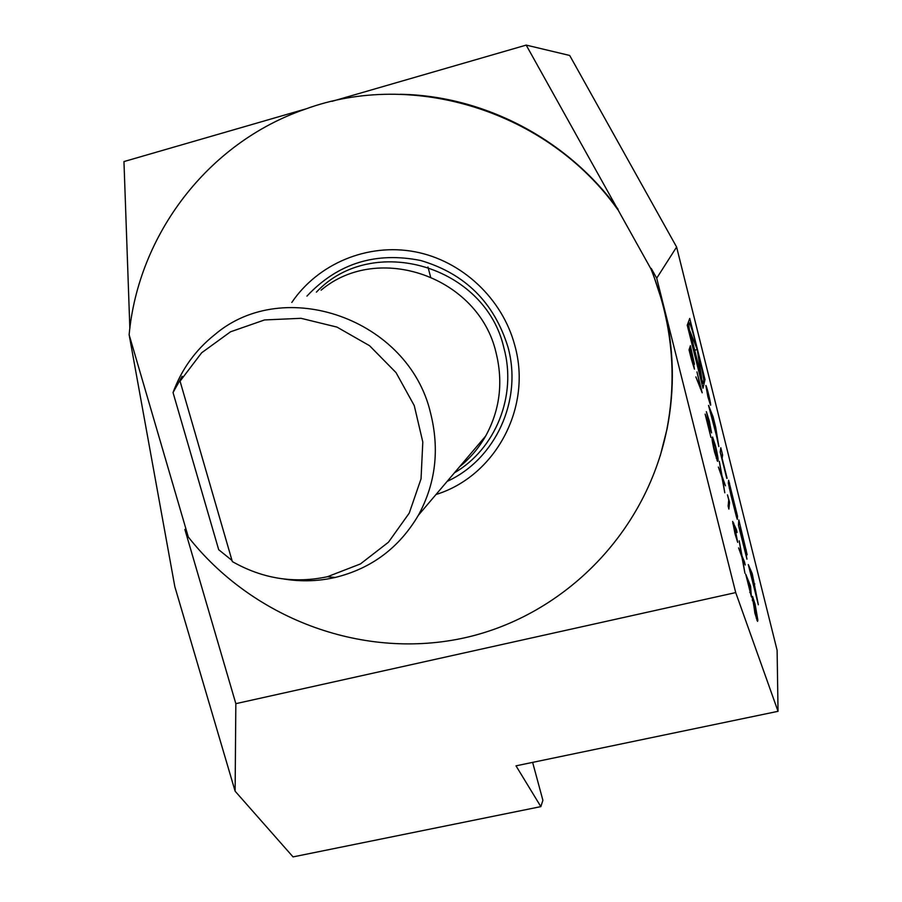 <?xml version="1.0" encoding="UTF-8"?>
<svg xmlns="http://www.w3.org/2000/svg" width="902" height="902" viewBox="0 0 902 902"><rect width="100%" height="100%" fill="white"/><g stroke="black" fill="none" stroke-linecap="round" stroke-linejoin="round"><path stroke-width="1.35" d="M700.775 388.153L696.953 371.917L702.184 392.81L695.848 376.901L700.775 388.153L700.2 388.3M710.799 429.904L706.345 411.673L709.31 421.054L711.565 432.892L707.078 420.941L710.956 437.459L705.127 414.131L710.799 429.904M717.981 460.697L717.609 461.339L714.564 452.127C712.479 443.13 711.701 438.304 712.219 437.662L712.591 437.03L715.523 445.938C717.609 454.867 718.42 459.783 717.981 460.697L717.259 460.866M738.591 547.864L741.568 554.933L739.2 540.85L742.042 556.038L744.387 561.585L745.244 565.024L742.436 558.394L744.951 573.3L741.974 557.278L738.591 547.864M749.697 590.077L745.74 574.247L750.543 585.973L751.411 596.91L749.697 590.077M651.233 268.413L650.917 268.875C672.058 321.698 677.346 375.333 666.792 429.803L667.063 428.924C675.034 388.491 673.997 347.845 663.94 306.984L735.716 592.58L778.043 711.317L777.107 650.263L676.613 247.024L656.712 278.188L651.233 268.413L663.94 306.984L656.712 278.188M687.245 325.216L702.996 388.243L704.992 379.584L689.726 318.44L687.245 325.216M758.345 604.791L752.245 573.672L748.299 564.573L758.345 604.791M747.16 554.809L738.828 519.935L738.456 525.144L746.957 559.172L744.905 548.371L746.676 554.91M737.577 516.418L728.624 480.27L728.297 482.953L731.015 495.39L736.348 516.474L737.306 519.36L737.486 517.579L730.846 493.315L730.135 489.628L730.338 487.903L731.127 490.429L737.475 516.44M727.102 478.319L722.13 458.419L722.592 454.901L720.811 447.764L720.202 452.094L726.775 478.398M707.89 396.779L710.528 405.201C711.588 406.204 706.694 385.582 705.849 385.492L707.89 396.779M716.278 435.001L718.838 446.591L715.681 427.255L713.065 416.747L708.532 405.381L716.278 435.001M757.86 620.125L757.533 621.354L754.884 613.213L752.561 596.414L755.121 604.295L757.86 620.125L756.958 620.317M732.638 521.435L736.506 529.824L737.047 532.507L734.623 526.599L737.678 542.361L735.017 533.837L732.638 521.435M728.737 499.979L727.452 494.837L729.56 502.29L728.884 509.1L728.128 506.056L728.737 499.979M718.364 467.044L721.555 474.914L719.322 461.339L722.062 476.143L725.433 485.806L722.434 478.421L724.802 492.785L721.927 477.181L718.364 467.044M691.406 359.278L689.049 349.897L690.402 345.703L694.461 364.295L693.198 361.274L694.427 369.132L691.406 359.278M427.931 266.981L430.536 276.677M650.917 268.875L526.193 45.1L569.692 55.462L676.613 247.024M617.644 209.456C547.852 111.217 413.195 69.364 305.09 109.21C207.55 142.775 138.344 234.971 129.133 334.732L188.304 537.006C252.143 617.983 359.943 659.103 460.347 638.729C560.57 618.242 645.426 535.551 666.792 429.803M436.016 494.499C495.029 476.38 532.394 407.986 514.85 345.613C502.493 298.618 461.971 260.61 414.717 251.737C367.43 242.863 318.079 263.666 291.808 302.441M129.133 334.732L174.83 586.661L235.118 791.189L293.049 856.9L540.85 806.625L542.891 800.299L532.631 762.382M400.161 94.282C484.036 95.635 567.629 139.37 618.05 209.163M735.716 592.58L235.839 703.661L184.854 529.418L188.304 537.006M667.063 428.924L660.208 455.927M526.193 45.1L332.026 101.328M306.522 108.714L123.957 161.571L129.854 328.362M321.101 290.173C378.389 241.747 478.838 276.959 496.066 352.738C503.361 382.279 499.888 410.049 485.671 436.038C478.861 447.978 470.167 458.216 459.58 466.751M180.062 381.174L232.333 561.585C262.516 578.746 294.21 583.797 327.426 576.728L360.439 563.93L388.458 542.215L409.237 513.114L421.042 478.827L422.801 442.014L414.266 405.618L396.034 372.616L369.549 345.703L336.987 327.099L300.997 318.305L264.534 319.951L230.529 331.801L201.642 352.795L180.062 381.174L182.159 376.258L173.037 392.55C181.55 369.346 195.441 350.066 214.699 334.71C284.254 275.2 408.651 319.173 430.513 412.834C439.736 449.309 435.689 483.449 418.393 515.245C399.191 547.818 371.455 568.553 335.172 577.46C318.282 581.294 301.189 581.813 283.916 579.016M173.037 392.55L218.69 549.701L231.994 560.435M540.85 806.625L516 765.843L778.043 711.317M235.118 791.189L235.839 703.661M703.684 379.911L704.992 379.584M695.171 356.685C699.219 372.515 701.981 381.343 703.47 383.17C706.762 386.135 691.699 323.017 689.015 322.578C688.046 324.246 690.098 335.623 695.171 356.685M697.246 349.559L689.861 330.876L701.688 378.209L697.246 349.559L694.687 350.19M753.497 579.704L755.199 589.773L751.603 575.352L753.497 579.704M754.23 584.056L754.805 583.932M750.994 573.954L752.245 573.672M739.663 529.993L740.395 529.824L745.311 548.867L744.646 544.594L740.519 528.053L739.257 528.335M740.395 529.824L740.519 528.053M736.708 517.759L737.486 517.579M721.002 455.284L722.592 454.901M707.946 396.508L710.077 403.329C710.945 404.141 706.988 387.443 706.3 387.364L707.946 396.508M708.51 396.688L707.439 390.622L707.067 392.347L708.442 396.711M707.709 392.066L708.916 397.511L707.709 392.066L707.1 392.212M711.802 417.062L713.065 416.747M715.049 427.413L715.681 427.255M714.271 422.621L715.782 431.934L712.095 417.164L714.271 422.621M752.223 597.868L752.809 599.604M756.778 618.152L756.868 620.091M755.121 605.253L753.249 599.503L752.978 600.619L754.929 612.435L756.823 618.141L755.121 605.253M749.855 586.131L750.543 585.973M749.833 586.762L750.689 586.571M749.731 592.388L750.487 592.219M747.251 579.309L749.731 589.231L749.866 585.702L747.025 579.366M732.83 523.498L733.191 524.389M737.058 539.125L733.484 524.321L737.058 539.125M728.512 502.256L729.56 502.29M728.568 502.515L728.196 506.315M712.152 438.169L712.896 440.221M716.932 458.16L717.034 460.381M713.155 440.165L712.23 440.345M715.455 446.637L712.975 440.706L714.688 451.609L716.887 458.148L715.455 446.637M689.816 347.541L690.278 349.39M690.842 357.057L693.762 365.953L690.988 353.032L690.47 350.979L689.421 351.385M690.898 352.682L693.638 361.274L691.033 349.198L690.041 349.446L689.703 351.171M689.613 350.799L690.605 350.551L691.124 352.614M691.033 349.198L690.605 350.551M689.737 352.637L691.079 357M690.47 350.979L689.974 352.569M316.399 292.147C372.188 232.739 485.49 265.571 503.914 348.025C517.117 395.865 495.536 448.925 454.439 472.806M306.951 296.093C337.731 263.328 375.66 251.478 420.749 260.52C465.06 273.656 494.127 302.486 507.95 346.988C522.81 400.375 495.345 459.422 447.166 481.375M745.402 550.231L746.281 550.04M729.278 488.196L730.304 487.959M728.331 483.517L729.605 483.213M752.392 600.743L752.978 600.619M732.807 523.34L733.754 523.126M712.287 440.875L712.975 440.706M418.393 515.245L485.671 436.038M327.426 576.728L335.172 577.46M701.835 383.575L703.47 383.17M688.136 322.792L688.79 322.634M729.267 488.151L730.316 487.914M753.136 599.526L752.291 599.717M756.823 618.141L756.259 618.265M716.887 458.148L716.278 458.284"/></g></svg>
